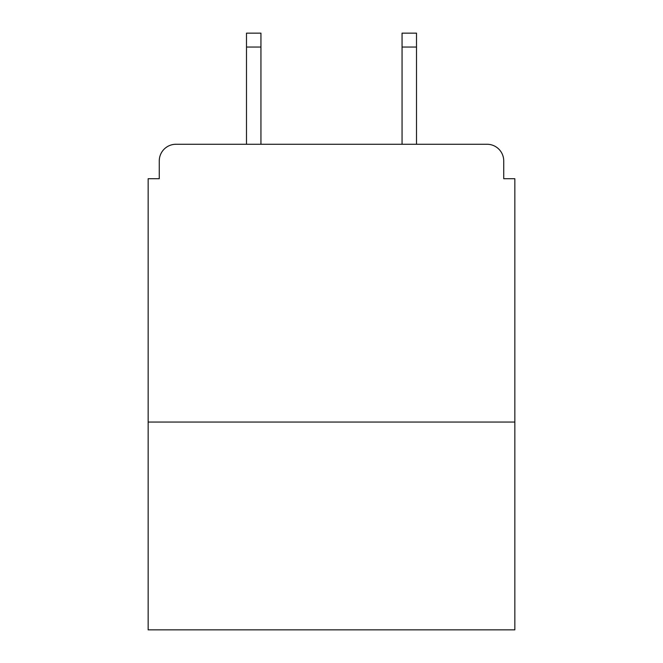 <?xml version="1.0" encoding="UTF-8"?>
<svg xmlns="http://www.w3.org/2000/svg" width="663" height="663" viewBox="0 0 663 663"><rect width="100%" height="100%" fill="white"/><g stroke="black" fill="none" stroke-linecap="round" stroke-linejoin="round"><path stroke-width="0.99" d="M514.844 422.058L514.844 178.712L503.731 178.712L503.731 160.935A16.666 16.666 0 0 0 487.065 144.269L175.935 144.269A16.666 16.666 0 0 0 159.269 160.935L159.269 178.712L148.156 178.712L148.156 629.85L514.844 629.85L514.844 422.058L148.156 422.058M159.269 160.935L159.269 178.712M487.065 144.269L416.505 144.269L416.505 47.04L402.06 47.04L402.06 33.15L416.505 33.15L416.505 47.04M246.495 47.04L246.495 33.15L260.94 33.15L260.94 47.04L246.495 47.04L246.495 144.269L175.935 144.269M503.731 178.712L503.731 160.935M260.94 47.04L260.94 144.269M402.06 144.269L402.06 47.04"/></g></svg>
